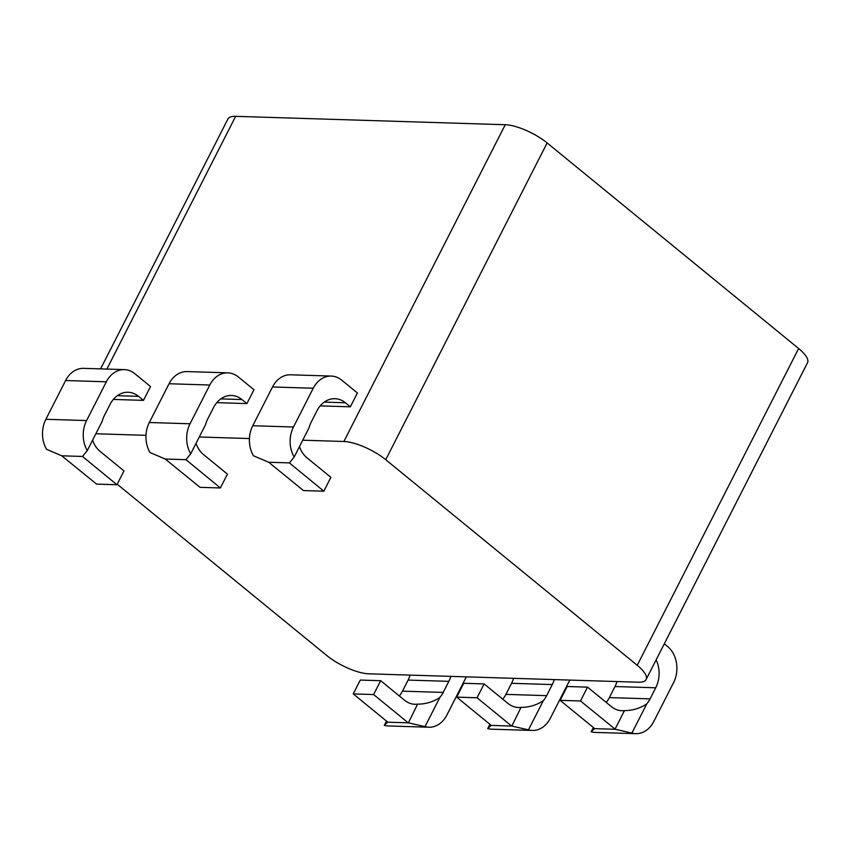 <?xml version="1.0" encoding="UTF-8"?>
<svg xmlns="http://www.w3.org/2000/svg" width="850" height="850" viewBox="0 0 850 850"><rect width="100%" height="100%" fill="white"/><g stroke="black" fill="none" stroke-linecap="round" stroke-linejoin="round"><path stroke-width="1.27" d="M117.204 484.213L326.899 655.616A32.799 10.498 -153 0 0 368.751 673.816L638.371 682.221A32.799 10.498 -153 0 0 646.096 679.543A32.799 10.498 -153 0 0 637.234 665.284L385.73 459.701A32.799 10.498 -153 0 0 343.868 441.49L302.738 440.215M100.598 368.879L227.917 119.011A32.799 10.498 27 0 1 235.652 116.333L505.261 124.727A32.799 10.498 27 0 1 547.124 142.938L798.639 348.521A32.799 10.498 27 0 1 807.5 362.78L646.096 679.543M249.433 438.558L199.282 436.985M145.977 435.328L95.838 433.766M216.771 402.656L246.914 403.591L253.969 389.746L238.276 376.922A26.244 20.559 91.8 0 0 227.811 372.842A26.244 20.559 91.8 0 0 209.791 385.018L190.039 423.778A26.244 20.559 91.8 0 0 190.719 453.794L205.594 424.607A26.244 20.559 -88.2 0 1 207.846 418.721L213.488 407.649A26.244 20.559 -88.2 0 1 231.498 395.473A26.244 20.559 -88.2 0 1 241.974 399.553L220.798 398.894M320.216 405.875L350.359 406.821L357.414 392.976L341.721 380.141A26.244 20.559 91.8 0 0 331.256 376.072A26.244 20.559 91.8 0 0 313.236 388.237L293.484 427.008A26.244 20.559 91.8 0 0 294.174 457.024L309.039 427.837A26.244 20.559 -88.2 0 1 311.291 421.951L316.933 410.869A26.244 20.559 -88.2 0 1 334.953 398.703A26.244 20.559 -88.2 0 1 345.419 402.772L324.243 402.114M113.326 399.436L143.469 400.371L150.524 386.527L134.831 373.703A26.244 20.559 91.8 0 0 124.355 369.623A26.244 20.559 91.8 0 0 106.346 381.799L86.594 420.559A26.244 20.559 91.8 0 0 87.274 450.574L102.149 421.388A26.244 20.559 -88.2 0 1 104.391 415.501L110.043 404.419A26.244 20.559 -88.2 0 1 128.053 392.254A26.244 20.559 -88.2 0 1 138.518 396.334L117.353 395.675M246.914 403.591L241.974 399.553M491.119 725.411L511.838 726.059L528.456 729.852L543.331 700.666C536.594 705.139 529.157 707.37 521.029 707.37A26.244 20.559 -88.2 0 1 518.436 707.497A26.244 20.559 -88.2 0 1 507.971 703.428L484.107 683.921L463.739 683.283L456.684 697.128L491.194 725.337L487.73 728.588L489.919 724.285M554.264 679.596A26.244 20.559 -88.2 0 1 552.277 684.569L546.635 695.651A26.244 20.559 -88.2 0 1 543.331 700.666M569.787 680.085L550.332 718.282A26.244 20.559 91.8 0 1 532.312 730.447A26.244 20.559 91.8 0 1 528.456 729.852M185.948 459.68L220.384 487.964L200.016 487.326L165.229 459.032L185.948 459.68L190.719 453.794M220.384 487.964L227.428 474.119L203.575 454.612A26.244 20.559 -88.2 0 1 196.031 443.381M227.811 372.842L187.074 371.578A26.244 20.559 -88.2 0 0 169.065 383.743L149.313 422.514A26.244 20.559 -88.2 0 0 149.993 452.529L165.229 459.032M532.312 730.447L491.587 729.183A26.244 20.559 -88.2 0 1 487.73 728.588M502.775 699.178A26.244 20.559 91.8 0 0 505.909 694.376L511.551 683.304A26.244 20.559 91.8 0 0 513.538 678.332M511.838 726.059L521.029 707.37M511.551 725.964L477.052 697.765L456.684 697.128M477.052 697.765L484.107 683.921M350.359 406.821L345.419 402.772M594.564 728.641L615.294 729.279L631.901 733.082L646.776 703.896C640.039 708.358 632.602 710.589 624.474 710.6A26.244 20.559 -88.2 0 1 621.881 710.727A26.244 20.559 -88.2 0 1 611.416 706.648L587.552 687.14L567.194 686.513L560.139 700.357L594.639 728.556L591.175 731.808L593.364 727.515M656.136 659.834A26.244 20.559 -88.2 0 1 655.722 687.799L650.08 698.87A26.244 20.559 -88.2 0 1 646.776 703.896M664.307 643.822L667.622 646.531A26.244 20.559 91.8 0 1 673.529 682.731L653.778 721.501A26.244 20.559 91.8 0 1 635.758 733.667A26.244 20.559 91.8 0 1 631.901 733.082M289.393 462.899L323.829 491.183L303.461 490.556L268.674 462.251L289.393 462.899L294.174 457.024M323.829 491.183L330.884 477.339L307.02 457.842A26.244 20.559 -88.2 0 1 299.476 446.611M331.256 376.072L290.53 374.797A26.244 20.559 -88.2 0 0 272.51 386.973L252.758 425.733A26.244 20.559 -88.2 0 0 253.438 455.749L268.674 462.251M635.758 733.667L595.032 732.403A26.244 20.559 -88.2 0 1 591.175 731.808M606.231 702.408A26.244 20.559 91.8 0 0 609.354 697.606L614.996 686.524A26.244 20.559 91.8 0 0 616.983 681.551M615.294 729.279L580.497 700.984L560.139 700.357M580.497 700.984L587.552 687.14M624.474 710.6L615.007 729.194M143.469 400.371L138.518 396.334M387.674 722.192L408.393 722.84L425 726.633L439.875 697.446C433.139 701.909 425.712 704.151 417.584 704.151A26.244 20.559 -88.2 0 1 414.991 704.278A26.244 20.559 -88.2 0 1 404.515 700.198L380.662 680.701L360.294 680.064L353.239 693.908L387.738 722.107L384.274 725.369L386.463 721.066M450.819 676.377A26.244 20.559 -88.2 0 1 448.832 681.349L443.19 692.421A26.244 20.559 -88.2 0 1 439.875 697.446M466.342 676.866L446.877 715.052A26.244 20.559 91.8 0 1 428.868 727.228A26.244 20.559 91.8 0 1 425 726.633M82.503 456.45L116.928 484.744L96.571 484.107L61.774 455.812L82.503 456.45L87.274 450.574M116.928 484.744L123.983 470.9L100.119 451.392A26.244 20.559 -88.2 0 1 92.576 440.162M124.355 369.623L83.629 368.358A26.244 20.559 -88.2 0 0 65.62 380.524L45.868 419.294A26.244 20.559 -88.2 0 0 46.548 449.31L61.774 455.812M428.868 727.228L388.142 725.953A26.244 20.559 -88.2 0 1 384.274 725.369M399.33 695.959A26.244 20.559 91.8 0 0 402.454 691.156L408.106 680.074A26.244 20.559 91.8 0 0 410.093 675.112M408.393 722.84L417.584 704.151M408.106 722.744L373.607 694.546L353.239 693.908M373.607 694.546L380.662 680.701M637.234 665.284L798.639 348.521M547.124 142.938L385.73 459.701M106.866 369.081L235.652 116.333M505.261 124.727L343.868 441.49M169.065 383.743L209.791 385.018M149.313 422.514L190.039 423.778M546.635 695.651L505.909 694.376M552.277 684.569L511.551 683.304M272.51 386.973L313.236 388.237M252.758 425.733L293.484 427.008M650.08 698.87L609.354 697.606M655.722 687.799L614.996 686.524M65.62 380.524L106.346 381.799M45.868 419.294L86.594 420.559M443.19 692.421L402.454 691.156M448.832 681.349L408.106 680.074"/></g></svg>
